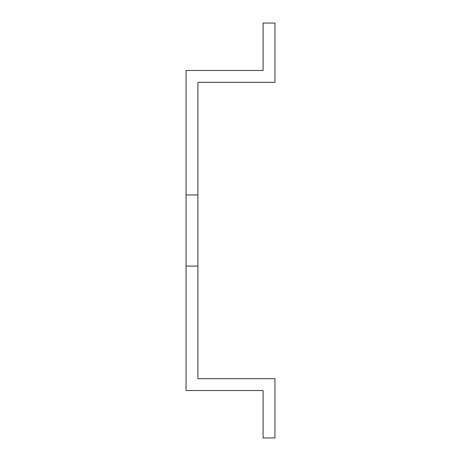 <?xml version="1.0" encoding="UTF-8"?>
<svg xmlns="http://www.w3.org/2000/svg" width="461" height="461" viewBox="0 0 461 461"><rect width="100%" height="100%" fill="white"/><g stroke="black" fill="none" stroke-linecap="round" stroke-linejoin="round"><path stroke-width="0.69" d="M186.048 70.47L186.048 194.94L197.902 194.94L197.902 82.323L274.952 82.323L274.952 23.05L263.098 23.05L263.098 70.47L186.048 70.47M186.048 194.94L186.048 390.53L263.098 390.53L263.098 437.95L274.952 437.95L274.952 378.677L197.902 378.677L197.902 194.94M186.048 266.06L197.902 266.06"/></g></svg>
